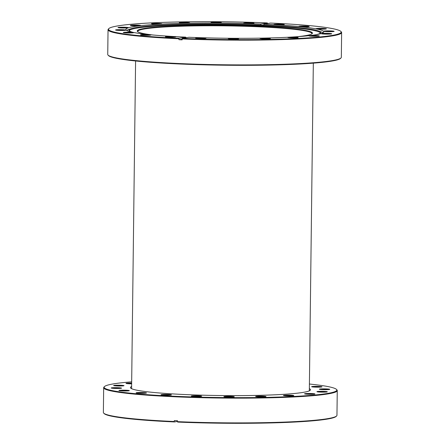 <?xml version="1.0" encoding="UTF-8"?>
<svg xmlns="http://www.w3.org/2000/svg" width="445" height="445" viewBox="0 0 445 445"><rect width="100%" height="100%" fill="white"/><g stroke="black" fill="none" stroke-linecap="round" stroke-linejoin="round"><path stroke-width="0.67" d="M152.557 34.955A87.604 6.686 -179.3 0 1 137.483 31.495A87.604 6.686 -179.3 0 1 179.018 25.799A87.604 6.686 -179.3 0 1 270.31 26.889A87.604 6.686 -179.3 0 1 312.162 33.631A87.604 6.686 -179.3 0 1 297.004 36.718M311.873 33.859A87.142 6.653 0.7 0 0 311.956 33.575A87.142 6.653 0.7 0 0 270.059 27.379A87.142 6.653 0.7 0 0 182.133 26.194A87.142 6.653 0.7 0 0 137.689 31.45A87.142 6.653 0.7 0 0 137.761 31.729M340.981 57.978L340.514 58.429A116.345 8.878 -179.3 0 1 164.127 63.19A116.345 8.878 -179.3 0 1 108.53 55.597L108.074 55.13A116.807 8.917 0.7 0 0 163.893 62.756A116.807 8.917 0.7 0 0 340.981 57.978A116.807 8.917 0.7 0 0 341.332 57.299L341.632 32.557A116.807 8.917 -179.3 0 1 182.166 38.915L182.155 39.833A116.807 8.917 -179.3 0 1 178.951 39.694L178.962 38.776A116.807 8.917 -179.3 0 1 164.199 38.014A116.807 8.917 -179.3 0 1 108.04 29.704A116.807 8.917 -179.3 0 1 108.396 29.025L108.858 28.575A116.345 8.878 0.7 0 0 179.14 38.281L178.962 38.776M301.304 26.739A5.195 0.395 -179.3 0 1 298.823 26.4A5.195 0.395 -179.3 0 1 301.287 26.06A5.195 0.395 -179.3 0 1 306.7 26.127A5.195 0.395 -179.3 0 1 309.18 26.528A5.195 0.395 -179.3 0 1 301.304 26.739M308.468 26.689A4.845 0.373 0.7 0 0 306.516 26.489A4.845 0.373 0.7 0 0 299.53 26.578M318.486 29.07A5.195 0.395 -179.3 0 1 316.006 28.73A5.195 0.395 -179.3 0 1 318.47 28.391A5.195 0.395 -179.3 0 1 323.882 28.458A5.195 0.395 -179.3 0 1 326.363 28.858A5.195 0.395 -179.3 0 1 318.486 29.07M325.651 29.02A4.845 0.373 0.7 0 0 323.699 28.819A4.845 0.373 0.7 0 0 316.712 28.908M323.799 34.043A5.195 0.395 -179.3 0 1 321.318 33.703A5.195 0.395 -179.3 0 1 323.782 33.369A5.195 0.395 -179.3 0 1 329.194 33.431A5.195 0.395 -179.3 0 1 331.675 33.831A5.195 0.395 -179.3 0 1 323.799 34.043M330.963 33.992A4.845 0.373 0.7 0 0 329.011 33.798A4.845 0.373 0.7 0 0 322.024 33.887M326.241 31.584A5.195 0.395 -179.3 0 1 323.76 31.245A5.195 0.395 -179.3 0 1 326.218 30.911A5.195 0.395 -179.3 0 1 331.631 30.972A5.195 0.395 -179.3 0 1 334.112 31.372A5.195 0.395 -179.3 0 1 326.241 31.584M333.405 31.534A4.845 0.373 0.7 0 0 331.447 31.339A4.845 0.373 0.7 0 0 324.466 31.428M311.411 36.201A5.195 0.395 -179.3 0 1 308.93 35.861A5.195 0.395 -179.3 0 1 311.394 35.522A5.195 0.395 -179.3 0 1 316.807 35.589A5.195 0.395 -179.3 0 1 319.288 35.989A5.195 0.395 -179.3 0 1 311.411 36.201M318.576 36.151A4.845 0.373 0.7 0 0 316.623 35.956A4.845 0.373 0.7 0 0 309.637 36.045M290.285 37.847A5.195 0.395 -179.3 0 1 287.804 37.508A5.195 0.395 -179.3 0 1 290.268 37.174A5.195 0.395 -179.3 0 1 295.68 37.235A5.195 0.395 -179.3 0 1 298.161 37.636A5.195 0.395 -179.3 0 1 290.285 37.847M297.449 37.797A4.845 0.373 0.7 0 0 295.497 37.602A4.845 0.373 0.7 0 0 288.51 37.692M262.489 38.821A5.195 0.395 -179.3 0 1 260.008 38.481A5.195 0.395 -179.3 0 1 262.472 38.148A5.195 0.395 -179.3 0 1 267.884 38.209A5.195 0.395 -179.3 0 1 270.365 38.609A5.195 0.395 -179.3 0 1 262.489 38.821M269.653 38.771A4.845 0.373 0.7 0 0 267.701 38.576A4.845 0.373 0.7 0 0 260.714 38.665M230.744 39.026A5.195 0.395 -179.3 0 1 228.263 38.687A5.195 0.395 -179.3 0 1 230.727 38.353A5.195 0.395 -179.3 0 1 236.139 38.415A5.195 0.395 -179.3 0 1 238.62 38.815A5.195 0.395 -179.3 0 1 230.744 39.026M237.908 38.976A4.845 0.373 0.7 0 0 235.956 38.782A4.845 0.373 0.7 0 0 228.969 38.871M198.159 38.448A5.195 0.395 -179.3 0 1 195.672 38.109A5.195 0.395 -179.3 0 1 198.136 37.769A5.195 0.395 -179.3 0 1 203.549 37.836A5.195 0.395 -179.3 0 1 206.029 38.237A5.195 0.395 -179.3 0 1 198.159 38.448M205.317 38.398A4.845 0.373 0.7 0 0 203.365 38.198A4.845 0.373 0.7 0 0 196.384 38.287M167.921 37.135A5.195 0.395 -179.3 0 1 165.434 36.796A5.195 0.395 -179.3 0 1 167.898 36.457A5.195 0.395 -179.3 0 1 173.311 36.523A5.195 0.395 -179.3 0 1 175.792 36.918A5.195 0.395 -179.3 0 1 167.921 37.135M175.08 37.085A4.845 0.373 0.7 0 0 173.127 36.885A4.845 0.373 0.7 0 0 166.141 36.974M142.99 35.216A5.195 0.395 -179.3 0 1 140.503 34.877A5.195 0.395 -179.3 0 1 142.967 34.543A5.195 0.395 -179.3 0 1 148.38 34.604A5.195 0.395 -179.3 0 1 150.861 35.005A5.195 0.395 -179.3 0 1 142.99 35.216M150.149 35.166A4.845 0.373 0.7 0 0 148.196 34.971A4.845 0.373 0.7 0 0 141.215 35.06M125.807 32.886A5.195 0.395 -179.3 0 1 123.326 32.546A5.195 0.395 -179.3 0 1 125.785 32.212A5.195 0.395 -179.3 0 1 131.197 32.274A5.195 0.395 -179.3 0 1 133.678 32.674A5.195 0.395 -179.3 0 1 125.807 32.886M132.972 32.835A4.845 0.373 0.7 0 0 131.014 32.641A4.845 0.373 0.7 0 0 124.033 32.73M118.053 30.371A5.195 0.395 -179.3 0 1 115.572 30.032A5.195 0.395 -179.3 0 1 118.036 29.693A5.195 0.395 -179.3 0 1 123.449 29.759A5.195 0.395 -179.3 0 1 125.929 30.16A5.195 0.395 -179.3 0 1 118.053 30.371M125.217 30.321A4.845 0.373 0.7 0 0 123.265 30.121A4.845 0.373 0.7 0 0 116.278 30.21M120.495 27.913A5.195 0.395 -179.3 0 1 118.008 27.573A5.195 0.395 -179.3 0 1 120.473 27.234A5.195 0.395 -179.3 0 1 125.885 27.301A5.195 0.395 -179.3 0 1 128.366 27.701A5.195 0.395 -179.3 0 1 120.495 27.913M127.654 27.863A4.845 0.373 0.7 0 0 125.701 27.662A4.845 0.373 0.7 0 0 118.72 27.751M132.883 25.754A5.195 0.395 -179.3 0 1 130.402 25.415A5.195 0.395 -179.3 0 1 132.86 25.076A5.195 0.395 -179.3 0 1 138.273 25.143A5.195 0.395 -179.3 0 1 140.754 25.543A5.195 0.395 -179.3 0 1 132.883 25.754M140.047 25.704A4.845 0.373 0.7 0 0 138.089 25.51A4.845 0.373 0.7 0 0 131.108 25.593M154.009 24.108A5.195 0.395 -179.3 0 1 151.528 23.769A5.195 0.395 -179.3 0 1 153.987 23.429A5.195 0.395 -179.3 0 1 159.399 23.496A5.195 0.395 -179.3 0 1 161.885 23.897A5.195 0.395 -179.3 0 1 154.009 24.108M161.173 24.058A4.845 0.373 0.7 0 0 159.215 23.863A4.845 0.373 0.7 0 0 152.234 23.947M181.805 23.134A5.195 0.395 -179.3 0 1 179.324 22.795A5.195 0.395 -179.3 0 1 181.788 22.456A5.195 0.395 -179.3 0 1 187.2 22.523A5.195 0.395 -179.3 0 1 189.681 22.923A5.195 0.395 -179.3 0 1 181.805 23.134M188.969 23.084A4.845 0.373 0.7 0 0 187.011 22.884A4.845 0.373 0.7 0 0 180.03 22.973M213.55 22.929A5.195 0.395 -179.3 0 1 211.069 22.589A5.195 0.395 -179.3 0 1 213.533 22.25A5.195 0.395 -179.3 0 1 218.946 22.317A5.195 0.395 -179.3 0 1 221.426 22.717A5.195 0.395 -179.3 0 1 213.55 22.929M220.714 22.879A4.845 0.373 0.7 0 0 218.762 22.678A4.845 0.373 0.7 0 0 211.776 22.767M246.135 23.507A5.195 0.395 -179.3 0 1 243.654 23.168A5.195 0.395 -179.3 0 1 246.118 22.834A5.195 0.395 -179.3 0 1 251.531 22.895A5.195 0.395 -179.3 0 1 254.012 23.296A5.195 0.395 -179.3 0 1 246.135 23.507M253.3 23.457A4.845 0.373 0.7 0 0 251.347 23.262A4.845 0.373 0.7 0 0 244.361 23.351M276.378 24.82A5.195 0.395 -179.3 0 1 273.892 24.481A5.195 0.395 -179.3 0 1 276.356 24.147A5.195 0.395 -179.3 0 1 281.768 24.208A5.195 0.395 -179.3 0 1 284.249 24.609A5.195 0.395 -179.3 0 1 276.378 24.82M283.537 24.77A4.845 0.373 0.7 0 0 281.585 24.575A4.845 0.373 0.7 0 0 274.604 24.664M133.461 32.463A95.853 7.315 -179.3 0 1 129.022 30.394A95.853 7.315 -179.3 0 1 131.147 28.68A95.853 7.315 -179.3 0 1 274.598 25.715A95.853 7.315 -179.3 0 1 318.559 30.966A95.853 7.315 -179.3 0 1 320.645 32.735A95.853 7.315 -179.3 0 1 316.156 34.693M129.25 30.744A95.603 7.298 -179.3 0 1 178.807 25.098A95.603 7.298 -179.3 0 1 274.459 26.416A95.603 7.298 -179.3 0 1 320.406 33.08M186.939 37.625A95.853 7.315 -179.3 0 1 185.721 37.569A87.604 6.686 -179.3 0 0 186.945 37.619M318.559 30.966L321.59 32.084A98.974 7.554 -179.3 0 1 323.076 32.785M260.742 25.015L260.753 24.069A98.974 7.554 -179.3 0 0 125.879 29.465A98.974 7.554 -179.3 0 0 173.461 36.507A98.974 7.554 -179.3 0 0 185.726 37.135L179.14 38.281M182.166 38.915L182.344 38.42L188.93 37.274A98.974 7.554 -179.3 0 0 323.81 31.879A98.974 7.554 -179.3 0 0 276.228 24.837A98.974 7.554 -179.3 0 0 263.957 24.208L263.946 25.159M126.591 30.382A98.974 7.554 -179.3 0 1 128.088 29.72L131.147 28.68M182.344 38.42A116.345 8.878 0.7 0 0 340.842 31.411L341.298 31.873A116.807 8.917 -179.3 0 1 341.632 32.557M340.842 31.411A116.345 8.878 0.7 0 0 285.245 23.813A116.345 8.878 0.7 0 0 270.543 23.062L263.957 24.208M108.858 28.575A116.345 8.878 0.7 0 1 267.339 22.923L267.506 23.591M108.04 29.704L107.74 54.446A116.807 8.917 0.7 0 0 108.074 55.13M267.339 22.923L260.753 24.069M185.726 37.135L185.721 37.836M263.952 24.887L262.734 25.104M182.161 39.138L178.951 39.694M131.675 381.849A116.345 8.878 0.7 0 0 104.486 386.572A116.345 8.878 0.7 0 0 193.747 396.984A116.345 8.878 0.7 0 0 336.47 389.403A116.345 8.878 0.7 0 0 309.409 384.024M336.47 389.403L336.926 389.865A116.807 8.917 -179.3 0 1 337.26 390.554A116.807 8.917 -179.3 0 1 193.636 397.48A116.807 8.917 -179.3 0 1 103.668 387.701A116.807 8.917 -179.3 0 1 104.019 387.022L104.486 386.572M227.873 397.09A5.195 0.395 -179.3 0 1 223.891 396.684A5.195 0.395 -179.3 0 1 230.26 396.345A5.195 0.395 -179.3 0 1 234.242 396.812A5.195 0.395 -179.3 0 1 227.873 397.09M233.53 396.973A4.845 0.373 0.7 0 0 230.176 396.718A4.845 0.373 0.7 0 0 224.597 396.862M259.619 396.884A5.195 0.395 -179.3 0 1 255.636 396.478A5.195 0.395 -179.3 0 1 262.005 396.139A5.195 0.395 -179.3 0 1 265.988 396.606A5.195 0.395 -179.3 0 1 259.619 396.884M265.281 396.768A4.845 0.373 0.7 0 0 261.921 396.512A4.845 0.373 0.7 0 0 256.342 396.656M308.541 394.264A5.195 0.395 -179.3 0 1 304.558 393.858A5.195 0.395 -179.3 0 1 310.927 393.519A5.195 0.395 -179.3 0 1 314.915 393.986A5.195 0.395 -179.3 0 1 308.541 394.264M314.203 394.148A4.845 0.373 0.7 0 0 310.844 393.892A4.845 0.373 0.7 0 0 305.264 394.036M287.414 395.911A5.195 0.395 -179.3 0 1 283.432 395.505A5.195 0.395 -179.3 0 1 289.801 395.166A5.195 0.395 -179.3 0 1 293.789 395.633A5.195 0.395 -179.3 0 1 287.414 395.911M293.077 395.794A4.845 0.373 0.7 0 0 289.717 395.538A4.845 0.373 0.7 0 0 284.138 395.683M320.928 392.106A5.195 0.395 -179.3 0 1 316.946 391.7A5.195 0.395 -179.3 0 1 323.315 391.361A5.195 0.395 -179.3 0 1 327.303 391.828A5.195 0.395 -179.3 0 1 320.928 392.106M326.591 391.989A4.845 0.373 0.7 0 0 323.231 391.734A4.845 0.373 0.7 0 0 317.652 391.878M323.37 389.648A5.195 0.395 -179.3 0 1 319.382 389.242A5.195 0.395 -179.3 0 1 325.757 388.902A5.195 0.395 -179.3 0 1 329.739 389.369A5.195 0.395 -179.3 0 1 323.37 389.648M329.027 389.531A4.845 0.373 0.7 0 0 325.673 389.275A4.845 0.373 0.7 0 0 320.089 389.42M315.616 387.128A5.195 0.395 -179.3 0 1 311.634 386.722A5.195 0.395 -179.3 0 1 318.003 386.388A5.195 0.395 -179.3 0 1 321.991 386.85A5.195 0.395 -179.3 0 1 315.616 387.128M321.279 387.011A4.845 0.373 0.7 0 0 317.919 386.755A4.845 0.373 0.7 0 0 312.34 386.905M131.648 383.84A5.195 0.395 -179.3 0 1 130.012 383.812A5.195 0.395 -179.3 0 1 126.024 383.412A5.195 0.395 -179.3 0 1 131.659 383.05M131.653 383.423A4.845 0.373 0.7 0 0 126.73 383.59M117.625 385.971A5.195 0.395 -179.3 0 1 113.636 385.565A5.195 0.395 -179.3 0 1 120.011 385.231A5.195 0.395 -179.3 0 1 123.994 385.693A5.195 0.395 -179.3 0 1 117.625 385.971M123.282 385.859A4.845 0.373 0.7 0 0 119.927 385.598A4.845 0.373 0.7 0 0 114.343 385.748M115.183 388.429A5.195 0.395 -179.3 0 1 111.2 388.023A5.195 0.395 -179.3 0 1 117.569 387.69A5.195 0.395 -179.3 0 1 121.557 388.151A5.195 0.395 -179.3 0 1 115.183 388.429M120.845 388.313A4.845 0.373 0.7 0 0 117.486 388.057A4.845 0.373 0.7 0 0 111.906 388.207M122.937 390.949A5.195 0.395 -179.3 0 1 118.949 390.543A5.195 0.395 -179.3 0 1 125.323 390.204A5.195 0.395 -179.3 0 1 129.306 390.671A5.195 0.395 -179.3 0 1 122.937 390.949M128.594 390.832A4.845 0.373 0.7 0 0 125.24 390.577A4.845 0.373 0.7 0 0 119.655 390.721M140.119 393.28A5.195 0.395 -179.3 0 1 136.131 392.874A5.195 0.395 -179.3 0 1 142.506 392.534A5.195 0.395 -179.3 0 1 146.488 393.002A5.195 0.395 -179.3 0 1 140.119 393.28M145.776 393.163A4.845 0.373 0.7 0 0 142.422 392.907A4.845 0.373 0.7 0 0 136.838 393.052M165.051 395.193A5.195 0.395 -179.3 0 1 161.062 394.787A5.195 0.395 -179.3 0 1 167.431 394.454A5.195 0.395 -179.3 0 1 171.42 394.915A5.195 0.395 -179.3 0 1 165.051 395.193M170.708 395.077A4.845 0.373 0.7 0 0 167.348 394.821A4.845 0.373 0.7 0 0 161.769 394.971M195.288 396.506A5.195 0.395 -179.3 0 1 191.3 396.1A5.195 0.395 -179.3 0 1 197.675 395.766A5.195 0.395 -179.3 0 1 201.657 396.228A5.195 0.395 -179.3 0 1 195.288 396.506M200.945 396.389A4.845 0.373 0.7 0 0 197.591 396.133A4.845 0.373 0.7 0 0 192.006 396.284M336.604 415.975L336.142 416.425A116.345 8.878 -179.3 0 1 193.436 422.644A116.345 8.878 -179.3 0 1 177.661 422.077L177.488 421.649A116.807 8.917 0.7 0 0 193.336 422.222A116.807 8.917 0.7 0 0 336.604 415.975A116.807 8.917 0.7 0 0 336.96 415.296L337.26 390.554M131.614 386.483A90.029 6.87 0.7 0 0 130.452 387.567A90.029 6.87 0.7 0 0 199.794 395.104A90.029 6.87 0.7 0 0 310.488 389.764A90.029 6.87 0.7 0 0 309.347 388.657M103.668 387.701L103.368 412.443A116.807 8.917 0.7 0 0 103.702 413.127A116.807 8.917 0.7 0 0 174.284 421.51L174.295 420.592A116.807 8.917 0.7 0 0 177.499 420.731L177.488 421.649M174.284 421.51L174.457 421.938A116.345 8.878 -179.3 0 1 104.158 413.589L103.702 413.127M174.457 421.938L177.494 421.409M309.325 390.849L313.325 63.151M131.592 388.68L135.591 60.976"/></g></svg>
